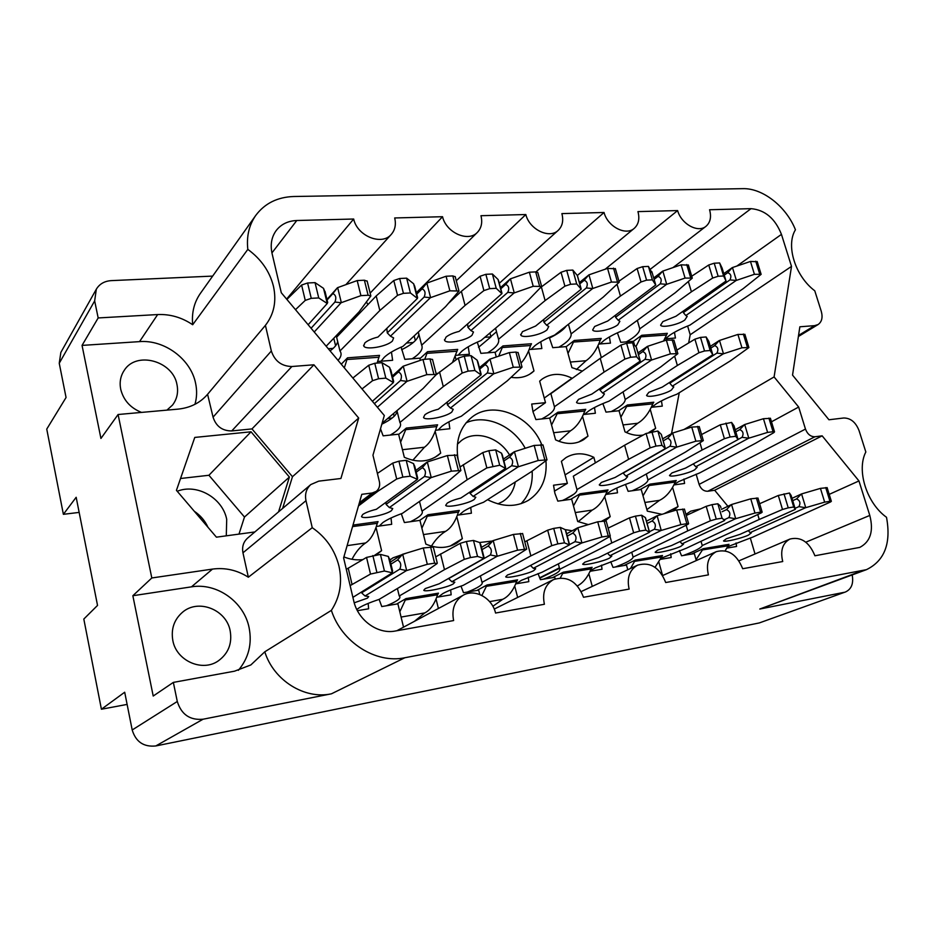 <?xml version="1.0" encoding="UTF-8"?>
<svg xmlns="http://www.w3.org/2000/svg" width="935" height="935" viewBox="0 0 935 935"><rect width="100%" height="100%" fill="white"/><g stroke="black" fill="none" stroke-linecap="round" stroke-linejoin="round"><path stroke-width="1.4" d="M521.029 503.696C529.21 495.164 532.915 484.318 532.144 471.135M515.267 481.981C513.736 490.571 509.575 497.081 502.796 501.499L497.934 503.871M459.482 464.964L460.113 466.927M487.579 499.687C502.399 507.132 516.026 507.343 528.474 500.295C541.4 491.646 547.232 478.545 545.97 461.025M226.293 535.825L226.702 519.334C222.647 498.004 196.923 483.22 177.218 491.272M172.823 640.475C176.329 660.881 202.404 672.323 218.381 660.823C228.397 653.436 232.324 643.432 230.162 630.786C226.399 609.608 198.395 598.458 182.535 612.226C174.132 619.554 170.895 628.974 172.823 640.475M166.933 410.126L172.519 405.065C177.019 399.14 178.515 392.338 176.984 384.647C173.057 360.933 136.241 350.683 124.168 370.47C120.522 376.022 119.364 382.275 120.709 389.229C123.455 400.203 130.386 407.929 141.501 412.405M282.627 508.43L292.468 476.698L251.982 428.92L231.74 430.93C222.273 430.918 216.055 426.325 213.063 417.162L271.337 350.987L265.411 325.357C274.025 314.242 276.702 301.234 273.464 286.32C269.712 271.454 261.157 259.147 247.822 249.376L192.692 324.737C181.834 317.421 170.158 314.031 157.664 314.557L98.175 317.947L94.657 300.906L59.244 363.259L60.857 352.413L96.328 289.207L94.657 300.906M194.948 404.329C196.923 397.492 197.133 390.421 195.567 383.14C190.81 359.192 164.548 339.545 139.525 341.626L157.664 314.557M759.313 622.932L845.544 591.948L759.313 622.932L155.783 745.955C143.686 747.158 135.82 741.841 132.197 729.978L177.288 701.484L173.349 682.398L153.211 696.037L132.852 595.724L151.809 577.97L212.502 569.088C225.23 567.416 237.186 570.128 248.348 577.222L242.96 552.807C241.861 546.823 243.404 541.914 247.611 538.081L310.841 484.54C306.306 488.689 304.693 494.066 305.99 500.681L242.96 552.807M177.288 701.484C181.355 714.515 189.957 720.429 203.094 719.214L331.458 693.805C304.705 699.731 273.698 680.481 264.792 651.8L331.376 610.368C339.989 597.138 342.514 582.411 338.973 566.166C334.905 550.025 325.999 537.204 312.243 527.691L248.348 577.222M132.852 595.724L191.453 586.853C216.955 582.517 243.941 601.813 249.084 627.595C252.251 643.771 248.675 658.018 238.355 670.325M634.526 345.132L633.439 341.322L620.758 342.327L617.392 332.837M674.451 332.311L675.444 338.014L664.656 338.867M643.245 435.032C637.308 436.014 631.23 434.962 625.001 431.865L619.04 410.734L605.997 412.125L602.865 403.604M661.442 400.881L662.284 406.129L651.286 407.298M582.54 416.356L587.986 436.131L583.697 439.649C575.341 444.628 565.967 444.698 555.577 439.859L549.687 418.109L535.895 419.581L533.02 411.879L531.711 404.037L545.502 402.658L539.67 381.153L542.09 379.096C550.902 373.135 560.871 372.831 572.01 378.196L572.08 378.476M594.496 407.52L595.373 413.247L583.393 414.521M435.184 431.374L440.689 453.101L438.012 455.368C428.148 462.147 416.917 462.802 404.329 457.297L398.602 434.191L383.116 435.839L380.51 428.814M448.905 421.837L449.828 428.744L435.593 430.252M582.365 371.113L571.928 367.63L566.131 346.628L552.749 347.68L549.254 337.383M609.41 336.927L610.45 343.133L598.739 344.057M496.286 356.995L495.024 352.238L480.882 353.348L477.282 342.14M540.781 341.742L541.856 348.545L529.152 349.55M420.364 360.337L419.815 358.163L404.832 359.344L401.138 347.119M468.236 346.78L469.37 354.26L455.567 355.347M391.449 352.039L392.63 360.302L377.623 361.483M368.168 603.402L368.635 608.79L357.415 610.684M403.523 627.163L397.889 603.835L381.772 606.558L379.131 599.37M450.658 589.915L451.149 594.812L436.738 597.255M479.772 594.508L478.673 590.149L463.503 592.72L460.978 586.093M528.298 577.187L528.801 581.652L515.699 583.872M555.168 578.882L554.736 577.269L540.442 579.688L538.034 573.564M601.509 565.161L602.023 569.251L590.102 571.273M627.782 569.754L626.508 565.102L613.009 567.393L610.719 561.725M670.664 553.765L671.178 557.54L660.332 559.375M391.017 517.99L391.695 524.313L376.373 526.452M456.794 516.704L462.358 538.642L456.689 543.142C447.281 548.541 436.984 548.857 425.822 544.077L419.944 520.374L404.387 522.548L401.302 513.736M470.726 507.448L471.404 513.198L457.414 515.15M588.36 524.605L577.69 521.485L571.659 499.208L557.821 501.137L554.887 493.271L553.532 485.218L567.37 483.372L561.397 461.341L565.979 457.612C574.452 452.657 583.744 452.552 593.842 457.32L595.373 462.872M616.819 488.023L617.486 492.803L605.81 494.44M661.945 514.332L647.324 511.129L641.235 489.496L628.145 491.319L625.445 484.423M683.917 479.047L684.584 483.442L673.901 484.938M696.306 560.556L694.319 553.613L681.557 555.776L679.371 550.528M736.067 542.966L736.581 546.461L726.717 548.132M457.379 444.242L461.376 440.584C475.319 429.726 499.056 437.042 509.528 454.971M212.666 276.094L111.23 280.629C104.475 281.084 99.507 283.948 96.328 289.207M192.692 324.737C191.546 312.863 194.106 302.414 200.382 293.391L255.758 215.412C249.061 225.066 246.408 236.391 247.822 249.376M255.758 215.412C264.815 203.339 277.52 197.04 293.882 196.502L742.776 188.66C762.644 187.97 786.323 206.635 795.44 229.776C785.645 245.496 795.217 276.164 814.771 290.797L821.269 311.32C822.94 317.421 821.877 321.827 818.078 324.55L814.63 325.637L799.857 326.794L792.541 375.11L828.936 419.768L843.732 417.992C850.628 418.027 855.735 422.223 859.043 430.567L865.833 451.979C856.331 470.235 866.581 503.077 886.509 517.289C891.3 543.328 884.603 560.79 866.441 569.66L404.832 657.749L331.458 693.805M271.337 350.987C274.726 361.109 281.587 366.275 291.895 366.508L231.74 430.93M310.841 484.54L318.73 481.151L340.913 478.486L358.689 418.038L313.926 364.79L291.895 366.508M312.243 527.691L305.99 500.681M331.376 610.368C341.579 642.251 375.812 663.979 404.832 657.749M727.874 506.267L714.679 490.256L707.807 491.249C703.763 491.342 700.864 489.052 699.099 484.388L805.467 429.083L798.665 407.041L774.098 376.934L791.513 266.393L781.45 234.381L736.85 266.066M805.467 429.083C807.478 434.202 810.633 436.762 814.911 436.762L707.807 491.249M805.818 542.183L869.795 515.43L858.961 480.941L822.157 435.839L814.911 436.762M869.795 515.43C873.793 531.103 870.45 541.762 859.779 547.396L814.911 555.776C809.254 542.031 800.956 536.445 790.005 539.039C782.56 543.095 780.129 550.598 782.724 561.538L742.682 568.725C736.838 554.361 728.049 548.67 716.303 551.65C708.52 555.986 705.878 563.723 708.403 574.873L665.708 582.528C659.654 567.452 650.304 561.654 637.647 565.126C629.547 569.777 626.695 577.772 629.126 589.085L583.522 597.266C577.211 581.383 567.206 575.492 553.508 579.595C545.117 584.597 542.078 592.825 544.392 604.279L495.562 613.033C492.149 598.026 474.945 588.431 463.257 595.186C454.644 600.586 451.43 609.036 453.627 620.56L395.341 631.008C377.939 634.596 357.848 620.174 353.722 600.878L343.613 557.891L361.787 494.323L372.212 492.99L376.267 491.366C379.178 488.947 380.206 485.674 379.365 481.548L372.96 455.216L384.308 415.502L281.295 292.748L272.073 253.525C270.145 244.678 271.524 237.011 276.211 230.524C281.166 224.201 288.027 220.87 296.781 220.508L353.675 219.024C357.205 236.169 381.971 246.034 391.344 234.311C395.096 229.905 396.218 224.458 394.687 217.96L442.547 216.71C446.112 232.686 468.271 242.492 477.388 232.371C481.432 228.07 482.624 222.518 480.964 215.704L525.832 214.536C529.409 229.519 549.441 239.185 558.207 230.361C562.449 226.212 563.676 220.625 561.888 213.601L604.045 212.49C607.621 226.632 625.901 236.111 634.269 228.339C638.605 224.365 639.832 218.79 637.951 211.614L677.63 210.574C681.194 223.968 697.989 233.224 705.948 226.34C710.343 222.553 711.547 217.013 709.572 209.744L751.015 208.657C764.994 209.896 775.138 218.474 781.45 234.381M132.197 729.978L124.694 692.227L101.412 709.233L83.811 619.052L97.532 605.413L76.167 497.28L63.381 514.32L46.75 429.095L66.058 397.504L59.244 363.259M98.175 317.947L82.046 345.401L100.933 438.457L118.091 414.509L151.809 577.97M118.091 414.509L178.036 409.133C190.331 407.835 200.183 402.892 207.582 394.301L213.063 417.162M278.56 511.866L289.394 477.06L251.036 431.795L194.772 437.428L176.435 490.349L216.417 537.169L254.834 531.957M264.792 651.8L250.849 664.949L234.498 671.19L173.349 682.398M844.153 592.334L759.781 609.036L861.544 571.016M845.544 591.948C851.481 589.143 853.702 583.487 852.206 574.967M866.441 569.66L759.781 609.036M685.939 514.379L690.685 511.188L700.701 508.85M650.234 409.366L655.669 428.324L651.625 431.748M649.03 432.321L655.669 428.324M544.252 398.065L572.01 378.196M545.502 402.658L532.938 411.575M578.707 442.056L587.986 436.131M394.173 416.274L393.495 413.574M435.079 457.262L440.689 453.101M387.733 418.471L392.162 418.027M561.713 330.651L561.456 329.728M597.979 345.716L601.334 357.626M558.604 331.948L560.147 331.843M490.863 336.553L496.508 331.796M484.786 337.325L490.957 336.88L489.917 332.977M490.957 336.88L478.521 347.329M528.579 350.929L533.99 370.95L531.863 372.761C526.066 377.027 519.182 378.546 511.211 377.331M529.537 374.316L533.99 370.95M415.35 340.574L414.17 335.91M455.193 356.352L456.07 359.753M406.526 343.028L413.223 342.537M335.595 345.775L333.783 338.26M377.471 361.974L377.728 363.037M328.267 348.72L333.176 348.358M436.049 598.996L438.398 608.498M514.717 586.058L517.663 597.43M559.387 567.825L539.624 577.853M588.851 573.763L592.264 586.385M658.836 562.099L662.553 575.329M376.022 527.457L381.609 550.657L375.952 555.074M374.666 555.261L381.609 550.657M450.144 546.087L462.358 538.642M565.067 474.886L593.842 457.32M574.067 494.077L565.301 499.173M567.37 483.372L554.373 491.167M604.7 496.672L610.204 516.646L605.459 520.713M601.731 521.192L610.204 516.646M672.581 487.38L678.074 506.56L672.557 511.164M663.955 513.736L678.074 506.56M362.757 559.621C356.457 560.346 350.169 559.446 343.893 556.909M565.149 529.607L572.232 530.764M479.526 542.51L492.359 541.014M389.953 560.03L392.945 557.856L406.748 553.017M352.413 318.788L354.143 318.94M79.159 512.403L63.381 514.32M127.113 704.406L101.412 709.233M194.293 511.27C200.417 515.372 204.975 520.713 207.991 527.305M541.704 444.581C530.11 415.292 492.932 400.168 471.93 417.15C459.634 427.272 455.065 441.565 458.22 460.043M755.024 553.976L750.279 537.917M699.099 484.388L696.131 474.15M671.54 433.641L679.266 392.723M688.651 342.97L690.194 334.753L687.622 326.034M367.899 304.611L366.567 302.122M286.613 299.083L353.675 219.024M370.143 293.123L442.547 216.71M456.303 280.757L525.832 214.536M536 271.886L604.045 212.49M605.179 269.222L677.63 210.574M690.194 334.753L791.513 266.393M683.999 429.492L774.098 376.934M771.48 421.802L798.665 407.041M714.679 490.256L822.157 435.839M829.205 494.37L858.961 480.941M265.411 325.357L207.932 393.88M251.982 428.92L313.926 364.79M292.468 476.698L358.689 418.038M238.986 534.107L244.479 517.032L289.394 477.06M244.479 517.032L208.914 475.272L180.537 478.498M208.914 475.272L251.036 431.795M82.046 345.401L139.525 341.626M525.201 448.274C513.268 425.869 485.733 413.749 466.039 422.83M314.23 331.995L341.146 302.718L360.922 295.647L368.121 295.25L370.844 295.951L359.133 311.764L326.163 346.219M308.141 324.737L327.25 303.501L323.522 288.342L325.403 293.041M295.495 309.672L305.254 300.392L311.261 298.335L318.73 297.926L327.18 303.454M286.881 299.41L301.596 285.046L307.592 282.989L315.048 282.627L323.522 288.342M326.958 299.457L337.488 287.688L357.193 280.57L364.381 280.219L367.175 281.213M341.146 302.718L334.905 302.052C336.565 297.844 335.887 295.028 332.86 293.59L337.488 287.688M327.659 302.391L327.25 303.501M318.73 297.926L315.048 282.627M360.922 295.647L357.193 280.57M327.086 300.03L332.86 293.59M311.086 328.243L334.905 302.052M683.251 555.495C695.009 551.171 701.344 547.852 702.255 545.537L759.22 519.463L782.513 509.481L788.24 507.845L793.71 506.992L795.358 509.33L740.123 534.294L726.32 538.782L723.526 540.933C724.38 542.358 741.35 538.396 748.362 535.136L751.284 532.915L750.08 532.658L805.584 507.717L824.67 502.142L829.964 501.312L831.355 501.3L830.572 501.955L752.71 537.134L727.407 546.823M691.409 554.116L703.272 548.67L728.996 544.345L725.139 550.808M759.641 503.708L778.294 495.48L789.467 493.014L791.15 495.503L795.346 509.306M792.003 498.332L801.564 493.925L820.427 488.374L827.136 487.684M805.584 507.717L798.911 506.618C800.792 503.077 800.009 500.494 796.562 498.893L801.388 493.984M748.304 530.589L750.08 532.658M793.71 506.992L789.467 493.014M759.22 519.463L757.782 514.624M702.255 545.537L701.063 541.423M824.67 502.142L820.427 488.374M792.716 500.657L796.562 498.893M795.054 508.359L798.911 506.618M703.272 548.67L696.061 559.679M727.874 545.841L702.08 549.99M632.154 490.758C642.427 486.317 647.698 482.705 647.978 479.924L702.091 450.027L724.403 438.702L730.095 436.996L735.728 436.306L738.101 439.543L685.554 468.096L671.949 472.923L669.495 475.506C670.512 477.563 687.856 473.671 694.588 469.884L697.171 467.231L695.769 466.74L748.631 438.234L767.6 432.402L773.046 431.736L774.531 431.83L773.853 432.625L755.538 443.26L699.766 472.876L678.857 481.525L674.193 484.342M639.891 489.683L649.895 484.143L676.285 480.508L675.222 482.086C671.26 491.039 666.036 497.128 659.561 500.33L646.891 509.61M701.554 434.553L720.277 424.794L731.591 422.421L733.998 425.787L738.089 439.508M735.179 429.773L744.704 424.525L763.451 418.716L770.428 418.342M748.631 438.234L742.063 437.3C743.909 433.676 743.138 431.117 739.772 429.621L744.529 424.583M693.267 463.912L695.769 466.74M735.728 436.306L731.591 422.421M702.091 450.027L700.046 443.038M647.978 479.924L646.295 473.998M767.6 432.402L763.451 418.716M735.787 431.818L739.772 429.621M738.077 439.473L742.063 437.3M649.895 484.143L643.011 495.842M675.222 482.086L648.773 485.557M562.438 500.494C572.524 495.982 577.374 492.348 576.965 489.578L628.601 459.33L650.187 447.83L655.984 446.077L661.968 445.352L665.381 448.566L615.055 477.493L601.404 482.413L599.265 484.879C600.305 487.158 618.806 483.115 625.375 479.188L627.642 476.64L625.877 476.055L676.554 447.175L695.862 441.191L703.33 440.607L685.343 452.143L631.768 482.133C623.084 485.136 616.2 488.058 611.116 490.898L605.938 494.416M570.63 499.348L580.144 493.75L608.054 489.905L607.049 491.518C603.32 500.681 598.365 506.875 592.182 510.101L578.169 521.707M576.965 489.578L573.319 476.184L624.627 445.212L646.097 433.466L657.866 431.012L661.314 434.401L661.922 436.435M662.623 438.877L672.487 433.08L691.736 427.073L699.251 426.687M572.138 495.445L567.674 498.004M676.554 447.175L669.986 446.194C671.809 442.465 671.049 439.824 667.707 438.258L672.487 433.08M669.986 446.194L623.154 473.098L625.877 476.055M665.101 447.526L665.381 448.566M661.968 445.352L657.866 431.012M628.601 459.33L624.627 445.212M695.862 441.191L691.736 427.073M663.196 440.888L667.707 438.258M580.144 493.75L573.482 505.952M607.049 491.518L579.081 495.199M410.442 521.707C419.534 517.335 423.426 513.783 422.094 511.071L467.149 479.76L486.843 467.921L499.699 465.233L505.554 468.388L460.873 498.028C454.714 499.582 450.156 501.289 447.199 503.147L445.691 505.344C446.778 508.137 468.166 503.755 474.209 499.512L475.822 497.233L473.087 496.403L518.247 466.81L538.221 460.511L546.987 459.891L531.477 471.626L483.488 502.294C474.735 505.426 468.084 508.43 463.538 511.328L459.272 514.881M419.64 520.421L427.95 514.741L459.319 510.416L458.454 512.088C455.322 521.683 451.021 528.111 445.563 531.372C440.221 534.61 435.511 539.542 431.409 546.133M459.997 466.997L482.857 452.552L488.876 450.693L495.69 449.899L501.581 453.253L502.714 456.455M503.404 459.108L514.273 451.757L534.189 445.422L542.99 445.037M518.247 466.81L511.667 465.712C513.467 461.761 512.719 458.945 509.446 457.238L514.273 451.757M511.667 465.712L470.001 493.294L473.087 496.403M505.438 466.834L505.554 468.388M499.699 465.233L495.69 449.899M467.149 479.76L463.292 464.683M421.802 510.685L419.499 501.429M538.221 460.511L534.189 445.422M503.895 460.978L509.446 457.238M427.95 514.741L421.884 528.205M458.454 512.088L427.038 516.237M358.467 505.917L378.219 491.027L396.697 479.012L402.856 477.107L410.149 476.207L417.466 479.316L376.361 509.294C370.003 510.884 365.445 512.625 362.698 514.507L361.518 516.529C362.581 519.638 385.793 515.056 391.461 510.65L392.747 508.535L389.369 507.565L431.047 477.633L451.36 471.158L460.897 470.515L446.93 482.32L402.436 513.327C393.658 516.517 387.16 519.568 382.964 522.478L379.259 526.054M352.998 525.073L378.067 521.613L377.296 523.331C374.514 533.16 370.622 539.705 365.608 542.966C360.372 546.461 355.838 551.895 351.992 559.282M377.389 473.426L392.782 463.082L398.929 461.177L406.211 460.324L413.574 463.643L415.058 467.477M415.806 470.469L427.131 462.042L447.386 455.532L456.97 455.135M431.047 477.633L424.49 476.464C426.255 472.397 425.53 469.464 422.293 467.699L427.131 462.042M386.132 502.177L386.061 504.362L389.369 507.565M417.559 477.516L417.466 479.316M410.149 476.207L406.211 460.324M378.219 491.027L377.904 489.706M451.36 471.158L447.386 455.532M416.227 472.187L422.293 467.699M386.061 504.362L424.49 476.464M377.296 523.331L352.565 526.592M615.312 567.007C626.941 562.636 632.855 559.329 633.077 557.061L687.774 530.858L710.413 520.783L716.245 519.112L722.065 518.2L724.683 520.468L671.482 545.584L657.609 550.142L655.143 552.211C656.019 553.789 674.077 549.64 680.949 546.285L683.543 544.158L682.024 543.843L735.541 518.75L754.977 513.046L760.599 512.17L762.165 512.158L761.476 512.777L686.465 548.167L660.835 558.359M623.937 565.546L635.297 560.088L662.494 555.519L655.049 567.335M686.255 515.477L706.206 506.326L712.026 504.643L717.846 503.766L720.511 506.209L720.99 507.892M721.434 509.388L731.544 504.514L750.747 498.822L757.969 498.098M735.541 518.75L728.844 517.593C730.726 513.946 729.943 511.293 726.507 509.61L731.369 504.573M679.967 541.575L682.024 543.843M724.368 519.416L724.672 520.456M722.065 518.2L717.846 503.766M687.774 530.858L686.173 525.283M633.077 557.061L631.779 552.375M754.977 513.046L750.747 498.822M722.112 511.725L726.507 509.61M724.438 519.673L728.844 517.593M635.297 560.088L630.471 568.492M661.419 557.038L634.164 561.432M543.422 579.174C554.887 574.78 560.334 571.472 559.773 569.275L611.794 542.966L633.649 532.821L639.61 531.092L645.804 530.122L649.509 532.307L598.716 557.552L584.784 562.192L582.657 564.144C583.545 565.897 602.853 561.549 609.538 558.101L611.806 556.068L609.889 555.717L661.08 530.484L680.855 524.64L686.851 523.705L688.616 523.693L688.031 524.29L616.352 559.855L595.373 567.861L590.347 570.747M552.562 577.631L563.337 572.173L592.135 567.335L591.13 568.889C587.683 577.222 583.113 582.891 577.433 585.906M608.124 528.111L629.489 517.861L635.426 516.132L641.62 515.208L645.372 517.581L646.062 519.778M646.459 521.181L656.931 515.828L676.659 509.949L684.443 509.178M559.527 568.316L539.775 578.204M661.08 530.484L654.36 529.257C656.23 525.505 655.458 522.758 652.034 521.017L656.931 515.828M607.505 553.181L609.889 555.717M649.03 530.694L649.509 532.307M645.804 530.122L641.62 515.208M611.794 542.966L609.994 536.433M559.773 569.275L558.335 563.875M680.855 524.64L676.659 509.949M647.113 523.506L652.034 521.017M649.416 531.723L654.36 529.257M563.337 572.173L560.381 577.877M591.13 568.889L562.262 573.541M467.243 592.089C478.311 587.718 483.255 584.457 482.051 582.318L530.87 555.881L551.79 545.654L557.856 543.878L564.471 542.849L569.415 544.93L521.426 570.256L507.483 574.978L505.683 576.813C506.583 578.753 527.328 574.183 533.768 570.63L535.697 568.725L533.312 568.305L581.745 542.99L601.883 536.994L608.264 536L610.286 535.989L609.795 536.561L593.374 545.911L542.043 572.232L521.403 580.319L516.167 583.802M476.92 590.441L487.03 584.983L517.581 579.852L516.646 581.441C513.198 590.616 508.546 596.577 502.691 599.323L492.874 606.289M524.792 541.856L547.665 530.168L553.719 528.392L560.334 527.398L565.324 529.689L566.259 532.436M566.633 533.803L577.643 527.819L597.722 521.788L606.16 520.982M581.745 542.99L575.025 541.681C576.883 537.824 576.112 534.984 572.734 533.149L577.643 527.819M530.496 565.476L533.312 568.305M569.17 543.258L569.415 544.93M564.471 542.849L560.334 527.398M530.87 555.881L526.872 540.687M481.969 582.236L480.368 575.925M601.883 536.994L597.722 521.788M567.253 536.106L572.734 533.149M569.427 544.637L575.025 541.681M487.03 584.983L481.876 595.466M516.646 581.441L486.025 586.374M386.365 605.787C396.428 601.696 400.893 598.599 399.748 596.483L399.233 596.016L444.476 569.649L464.274 559.364L470.469 557.552L477.551 556.442L483.886 558.405L439.193 583.791L425.25 588.582L423.777 590.265C424.665 592.428 447.117 587.612 453.23 583.954L454.819 582.189L451.85 581.71L497.069 556.325L517.558 550.189L526.697 549.125L511.211 559.013L463.129 585.38C454.188 588.337 447.456 591.049 442.921 593.538L438.316 596.986M396.65 604.045L405.965 598.599L438.445 593.152L437.58 594.753C434.483 604.15 430.205 610.204 424.759 612.928L414.427 621.331M435.722 556.851L460.219 543.328L466.401 541.494L473.472 540.442L479.854 542.616L481.104 545.947M481.467 547.372L493.025 540.629L513.444 534.434L522.618 533.581M497.069 556.325L490.361 554.946C492.184 550.972 491.424 548.027 488.093 546.11L493.025 540.629M490.361 554.946L448.636 578.625L451.85 581.71M483.781 556.407L483.886 558.405M477.551 556.442L473.472 540.442M444.476 569.649L440.549 553.917M399.233 596.016L397.41 588.501M517.558 550.189L513.444 534.434M482.051 549.616L488.093 546.11M405.965 598.599L399.818 611.794M437.58 594.753L405.054 600.013M354.225 602.806L367.455 598.143L368.706 596.542L365.024 595.981L406.468 570.607L427.318 564.308L434.623 563.162L436.996 563.641L423.473 573.003L379.166 599.358C370.213 602.374 363.645 605.109 359.484 607.586L356.796 609.48M352.892 597.36L392.349 572.828L388.317 556.43L390.035 560.369M350.134 585.614L370.505 574.067L384.425 571.016L392.279 572.804M346.312 569.345L366.543 557.412L380.428 554.397L388.317 556.43M390.444 562.029L402.494 554.315L423.274 547.968L433.279 547.057M406.468 570.607L399.783 569.135C401.583 565.032 400.846 561.982 397.562 559.971L402.494 554.315M399.783 569.135L361.6 592.825L365.024 595.981M392.49 570.502L392.349 572.828M384.425 571.016L380.428 554.397M352.039 584.387L348.206 568.083M427.318 564.308L423.274 547.968M390.959 564.167L397.562 559.971M338.026 360.349C340.843 357.275 341.707 354.517 340.609 352.051L339.966 350.987L379.832 310.525L397.539 295.331L403.429 293.333L410.407 292.959L417.419 298.417L377.962 337.056C371.861 338.575 367.478 340.55 364.837 342.958L363.75 345.915C365.199 350.426 387.078 346.64 392.431 340.983L393.623 337.897L390.444 336.179L430.416 297.692L449.875 290.82L458.992 291.042L445.668 306.563L402.973 346.336C394.535 349.889 388.282 353.547 384.25 357.299L381.071 361.214M385.372 329.798L386.985 328.863M341.263 364.206L347.516 357.836L379.54 355.382L377.097 363.084M330.067 350.87C334.555 347.61 337.091 344.489 337.675 341.52M339.966 350.987L336.623 337.196L376.197 295.963L393.787 280.512L399.666 278.501L406.643 278.162L413.679 283.819L415.07 287.711M416.484 293.228L426.676 283.153L446.077 276.246L452.809 275.918L455.263 276.795M430.416 297.692L424.139 297.049C425.834 292.971 425.133 290.247 422.047 288.868L426.676 283.153M386.833 328.36L387.277 332.883L390.444 336.179M417.548 297.388L417.419 298.417M410.407 292.959L406.643 278.162M379.832 310.525L376.197 295.963M449.875 290.82L446.077 276.246M416.718 294.128L422.047 288.868M387.277 332.883L424.139 297.049M347.516 357.836L344.325 367.864M378.792 357.264L346.721 359.543M412.218 358.759C420.201 353.629 423.356 349.082 421.685 345.144L465.069 305.406L483.898 290.598L489.695 288.658L496.228 288.307L501.885 293.66L459.143 331.387C453.218 332.86 448.847 334.777 445.995 337.138L444.616 340.305C446.053 344.384 466.284 340.656 471.988 335.279L473.472 332.007L470.889 330.569L514.075 292.971L533.219 286.297L541.634 286.461L526.884 301.689L480.952 340.574C472.537 344.045 466.144 347.621 461.785 351.291L458.208 355.136M419.932 358.631L427.505 351.712L457.706 349.398L452.517 362.383M401.594 349.76C412.627 344.244 418.366 338.996 418.798 334.005M448.999 302.846L461.376 291.311L480.087 276.257L485.861 274.317L492.394 274.002L498.086 279.518L499.138 282.709M500.459 287.653L510.276 278.899L529.362 272.202L535.673 271.898L537.835 272.669M514.075 292.971L507.787 292.363C509.505 288.412 508.792 285.771 505.648 284.45L510.276 278.899M467.652 323.872L467.921 327.367L470.889 330.569M501.826 292.737L501.885 293.66M496.228 288.307L492.394 274.002M465.069 305.406L461.376 291.311M421.591 344.957L418.307 332.054M533.219 286.297L529.362 272.202M500.774 288.786L505.648 284.45M467.921 327.367L507.787 292.363M427.505 351.712L424.77 359.297M456.876 351.221L426.629 353.372M487.614 352.822C496.006 347.691 499.641 343.18 498.507 339.276L545.117 300.591L564.904 286.157L570.584 284.275L576.72 283.948L581.173 289.184L535.603 326.046L522.466 331.668L520.795 334.987C522.197 338.68 541.003 335.01 546.987 329.903L548.763 326.467L546.683 325.275L592.638 288.541L611.467 282.054L619.239 282.171L603.262 297.096L554.537 335.127C546.145 338.517 539.635 342.023 534.995 345.623L531.068 349.398M495.094 352.483L502.972 345.927L531.489 343.741L530.589 345.529C528.146 352.916 524.944 358.806 520.982 363.177M541.692 286.694L561.035 272.272L566.692 270.379L572.828 270.086L577.327 275.486L578.099 278.011M579.384 282.592L588.957 274.843L607.563 268.392L615.405 268.789M592.638 288.541L586.338 287.957C588.068 284.123 587.355 281.575 584.176 280.29L588.781 274.913M543.726 319.478L543.889 322.154L546.683 325.275M580.904 288.296L581.173 289.184M576.72 283.948L572.828 270.086M545.117 300.591L541.447 287.255M498.507 339.276L495.562 328.208M611.467 282.054L607.563 268.392M579.758 283.901L584.176 280.29M543.889 322.154L586.338 287.957M502.972 345.927L498.694 356.188M530.589 345.529L502.013 347.551M558.885 347.201C567.498 342.187 571.577 337.745 571.121 333.9L620.431 296.068L641.024 281.973L646.588 280.149L652.361 279.845L655.751 284.976L607.75 321.009L594.637 326.49L592.661 329.95C594.029 333.292 611.619 329.704 617.801 324.831L619.893 321.278L618.21 320.273L666.55 284.369L685.074 278.069L692.286 278.127L675.222 292.772L624.089 329.985C615.744 333.304 609.129 336.717 604.255 340.258L600.013 343.963M566.154 346.721L574.277 340.469L601.252 338.4L600.293 340.141C596.74 349.725 591.995 356.586 586.058 360.723L576.369 369.57M549.394 338.061C557.868 333.959 563.513 329.915 566.318 325.941M618.97 281.201L637.109 268.52L642.661 266.685L648.434 266.405L652.42 273.604M653.694 277.964L662.658 271.15L681.124 264.815L688.405 265.154M666.55 284.369L660.25 283.819C662.003 280.091 661.279 277.613 658.065 276.386L662.658 271.15M615.464 315.212L615.581 317.245L618.21 320.273M655.564 284.345L655.751 284.976M652.361 279.845L648.434 266.405M620.431 296.068L617.158 284.661M571.121 333.9L568.445 324.281M685.074 278.069L681.124 264.815M654.114 279.378L658.065 276.386M615.581 317.245L660.25 283.819M574.277 340.469L568.001 353.395M600.293 340.141L573.249 342.058M377.389 407.263L406.9 381.375L426.827 374.631L436.353 374.491L423.169 388.422L382.099 423.239M372.387 401.302L393.39 382.555L389.544 367.291L391.146 371.405M362.02 388.948L372.539 380.709L378.593 378.745L385.839 378.126L393.331 382.52M352.857 378.032L368.741 365.246L374.771 363.271L382.018 362.698L389.544 367.291M392.291 375.999L403.102 366.24L422.971 359.449L429.96 358.888L432.543 359.589M406.9 381.375L400.507 380.498C402.225 376.384 401.512 373.544 398.368 371.978L403.102 366.24M393.577 381.153L393.39 382.555M385.839 378.126L382.018 362.698M426.827 374.631L422.971 359.449M392.583 377.191L398.368 371.978M374.362 403.663L400.507 380.498M390.281 435.079C398.403 430.404 401.723 426.383 400.227 423.017L399.911 422.515L443.283 386.599L462.217 373.018L468.143 371.113L474.922 370.529L481.034 374.923L438.281 409.25C432.204 410.769 427.739 412.604 424.887 414.754L423.543 417.431C424.817 421.042 446.007 416.998 451.78 412.066L453.241 409.285L450.436 408.046L493.668 373.825L513.28 367.268L522.034 367.093L507.319 380.825L461.306 416.239C452.727 419.581 446.252 422.924 441.893 426.267L438.176 429.983M398.672 434.459L406.363 428.066L437.592 424.806L436.762 426.582C433.782 436.516 429.679 443.4 424.443 447.234L412.838 460.219M381.831 424.198C391.216 419.616 396.323 415.374 397.165 411.458M436.4 374.596L458.337 358.093L464.251 356.165L471.03 355.627L477.177 360.209L478.346 363.598M479.41 367.642L489.8 359.18L509.353 352.589L515.898 352.063L518.165 352.694M493.668 373.825L487.252 372.983C489.005 368.998 488.28 366.251 485.078 364.743L489.8 359.18M447.269 402.027L447.351 404.867L450.436 408.046M480.999 373.684L481.034 374.923M474.922 370.529L471.03 355.627M443.283 386.599L439.532 371.931M399.911 422.515L396.954 410.64M513.28 367.268L509.353 352.589M479.784 369.056L485.078 364.743M447.351 404.867L487.252 372.983M406.363 428.066L400.601 442.232M436.762 426.582L405.498 429.668M541.704 418.962C550.808 414.182 555.039 410.103 554.42 406.725L604.08 372.083L624.907 359.075L630.622 357.264L636.583 356.761L640.265 361.062L591.843 394.102L578.484 399.374L576.509 402.342C577.748 405.299 596.074 401.489 602.374 396.978L604.454 393.904L602.631 393.039L651.414 360.08L670.372 353.886L677.863 353.664L660.659 366.976L609.047 401.15C600.539 404.341 593.83 407.555 588.921 410.804L584.41 414.415M549.511 418.132L557.938 412.23L585.754 409.331L584.784 411.026C581.219 420.481 576.451 427.085 570.49 430.825L558.826 441.285M554.42 406.725L550.867 393.658L600.212 358.339L620.933 345.085L626.625 343.274L632.586 342.806L636.314 347.271L636.945 349.398M637.962 352.939L647.452 346.359L666.363 340.118L673.901 340.153M651.414 360.08L644.986 359.332C646.775 355.58 646.027 353.009 642.766 351.607L647.452 346.359M599.896 388.609L599.919 390.024L602.631 393.039M640.043 360.197L640.265 361.062M636.583 356.761L632.586 342.806M604.08 372.083L600.212 358.339M670.372 353.886L666.363 340.118M638.441 354.599L642.766 351.607M599.919 390.024L644.986 359.332M557.938 412.23L551.557 425.004M584.784 411.026L556.909 413.761M611.221 411.564C620.513 406.865 625.188 402.833 625.211 399.49L677.372 365.468L698.936 352.729L704.534 350.976L710.144 350.496L712.809 354.739L662.155 387.172L648.82 392.326L646.553 395.411C647.745 398.088 664.925 394.383 671.4 390.059L673.796 386.88L672.347 386.167L723.316 353.827L741.958 347.785L748.9 347.551L730.691 360.665L676.87 394.219C668.396 397.34 661.606 400.507 656.475 403.698L651.648 407.263M618.608 410.781L627.478 404.972L653.799 402.214L652.782 403.873C648.972 413.118 643.935 419.581 637.682 423.274L626.356 432.519M676.823 350.122L694.915 339.171L700.502 337.406L706.112 336.962L708.8 341.333L712.786 354.704M710.308 346.371L719.319 340.515L737.914 334.438L744.914 334.438M723.316 353.827L716.9 353.103C718.699 349.456 717.951 346.967 714.656 345.623L719.319 340.515M716.9 353.103L669.787 383.221L672.347 386.167M710.144 350.496L706.112 336.962M677.372 365.468L674.743 356.504M625.211 399.49L623.061 391.87M741.958 347.785L737.914 334.438M710.822 348.112L714.656 345.623M627.478 404.972L620.863 417.185M652.782 403.873L626.392 406.468M626.345 341.883C635.157 336.962 639.633 332.615 639.774 328.828L691.421 291.802L712.68 278.046L718.15 276.269L723.596 275.977L726.028 281.014L675.935 316.252L662.868 321.605L660.601 325.158C661.91 328.197 678.436 324.69 684.782 320.039L687.178 316.381L685.834 315.551L736.207 280.442L754.428 274.306L761.137 274.341L743.138 288.693L689.925 325.123C681.627 328.36 674.93 331.703 669.846 335.174L665.334 338.809M633.369 341.333L641.761 335.291L667.321 333.339L663.546 341.053M691.713 276.222L708.742 264.991L714.2 263.214L719.634 262.945L722.101 268.076L726.004 280.967M723.795 273.663L732.292 267.609L750.466 261.449L757.245 261.73M736.207 280.442L729.931 279.916C731.684 276.293 730.96 273.885 727.734 272.693L732.292 267.609M683.275 311.086L683.356 312.606L685.834 315.551M723.596 275.977L719.634 262.945M691.421 291.802L688.464 281.902M639.774 328.828L637.331 320.354M754.428 274.306L750.466 261.449M724.251 275.171L727.734 272.693M683.356 312.606L729.931 279.916M641.761 335.291L635.858 346.733M666.304 335.034L640.674 336.845M191.453 586.853L212.502 569.088M203.094 719.214L155.783 745.955M359.391 502.703L372.212 492.99M296.781 220.508L271.933 252.917M672.919 267.632L751.015 208.657M798.548 335.408L814.63 325.637M341.333 302.659L337.664 287.629M311.261 298.335L307.592 282.989M305.254 300.392L301.596 285.046M368.121 295.25L364.381 280.219M805.76 507.67L801.564 493.925M788.24 507.845L783.997 493.832M782.513 509.481L778.294 495.48M829.964 501.312L825.722 487.579M748.795 438.176L744.704 424.525M730.095 436.996L725.957 423.087M724.403 438.702L720.277 424.794M773.046 431.736L768.897 418.085M659.561 500.33L644.881 502.469M676.73 447.117L672.662 433.034M665.346 448.531L661.29 434.378M655.984 446.077L651.882 431.713M650.187 447.83L646.097 433.466M701.647 440.478L697.522 426.395M592.182 510.101L575.282 512.567M518.434 466.752L514.449 451.699M505.496 468.365L501.522 453.23M492.885 466.074L488.876 450.693M486.843 467.921L482.857 452.552M544.801 459.704L540.757 444.651M445.563 531.372L423.473 534.586M431.234 477.575L427.318 461.983M417.407 479.293L413.504 463.62M402.856 477.107L398.929 461.177M396.697 479.012L392.782 463.082M458.395 470.293L454.422 454.714M365.608 542.966L347.107 545.654M735.728 518.703L731.544 504.514M716.245 519.112L712.026 504.643M710.413 520.783L706.206 506.326M760.599 512.17L756.368 497.981M661.255 530.437L657.118 515.781M649.486 532.284L645.337 517.558M639.61 531.092L635.426 516.132M633.649 532.821L629.489 517.861M686.851 523.705L682.644 509.049M581.932 542.931L577.83 527.772M569.368 544.906L565.278 529.666M557.856 543.878L553.719 528.392M551.79 545.654L547.665 530.168M608.264 536L604.103 520.83M502.691 599.323L489.613 601.614M497.256 556.267L493.212 540.57M483.827 558.382L479.795 542.592M470.469 557.552L466.401 541.494M464.274 559.364L460.219 543.328M524.383 549.114L520.269 533.417M424.759 612.928L401.092 617.065M406.667 570.549L402.693 554.256M376.84 572.197L372.855 555.542M370.505 574.067L366.543 557.412M434.623 563.162L430.579 546.87M430.603 297.622L426.851 283.095M417.349 298.37L413.621 283.761M403.429 293.333L399.666 278.501M397.539 295.331L393.787 280.512M456.619 290.458L452.809 275.918M514.25 292.912L510.452 278.84M501.838 293.602L498.028 279.471M489.695 288.658L485.861 274.317M483.898 290.598L480.087 276.257M539.542 285.958L535.673 271.898M437.896 373.322L436.096 373.474M592.813 288.483L588.957 274.843M581.138 289.137L577.281 275.439M570.584 284.275L566.692 270.379M564.904 286.157L561.035 272.272M617.404 281.739L613.5 268.111M666.713 284.31L662.822 271.092M651.847 271.676L655.739 284.953L651.835 271.653M646.588 280.149L642.661 266.685M641.024 281.973L637.109 268.52M690.661 277.765L686.722 264.547M586.058 360.723L570.385 362.055M407.076 381.316L403.277 366.169M378.593 378.745L374.771 363.271M372.539 380.709L368.741 365.246M433.828 374.035L429.96 358.888M493.855 373.766L489.987 359.122M480.976 374.888L477.119 360.174M468.143 371.113L464.251 356.165M462.217 373.018L458.337 358.093M519.837 366.707L515.898 352.063M424.443 447.234L402.447 449.712M651.59 360.033L647.628 346.301M640.23 361.015L636.279 347.224M630.622 357.264L626.625 343.274M624.907 359.075L620.933 345.085M676.157 353.383L672.136 339.662M570.49 430.825L553.649 432.73M723.48 353.769L719.494 340.457M704.534 350.976L700.502 337.406M698.936 352.729L694.915 339.171M747.392 347.317L743.348 334.005M637.682 423.274L623.049 424.922M736.383 280.383L732.467 267.55M718.15 276.269L714.2 263.214M712.68 278.046L708.742 264.991M759.699 274.025L755.737 261.192M494.229 609.082L553.508 579.595M396.861 630.739L463.257 595.186M345.892 284.649L391.344 234.311M416.344 292.702L477.388 232.371M499.29 283.293L558.207 230.361M577.327 275.486L634.269 228.339M650.292 269.268L705.948 226.34M738.977 560.825L790.005 539.039M662.681 575.539L716.303 551.65M581.278 591.528L637.647 565.126M798.385 336.507L818.078 324.55M358.876 504.503L376.267 491.366M327.706 302.554L325.006 291.393M370.844 295.951L367.116 280.956M831.355 501.3L827.101 487.579M774.531 431.83L770.393 418.202M665.369 448.438L661.396 434.611M703.33 440.607L699.216 426.547M505.613 467.523L502.27 454.784M546.987 459.891L542.943 444.861M417.688 478.054L414.673 465.946M460.897 470.515L456.923 454.971M762.165 512.158L757.934 497.993M649.486 531.968L645.582 518.06M688.616 523.693L684.42 509.061M569.415 544.158L565.827 530.811M610.286 535.989L606.125 520.865M483.979 557.178L480.719 544.427M526.697 549.125L522.583 533.453M392.642 571.11L389.708 559.013M437.288 563.174L433.244 546.928M363.75 345.915L363.598 345.284M417.629 297.704L414.614 285.911M458.992 291.042L455.193 276.55M444.616 340.305L444.464 339.674M501.955 293.181L498.624 280.792M541.634 286.461L537.765 272.424M520.795 334.987L520.631 334.379M581.184 288.973L577.549 276.047M619.239 282.171L615.335 268.555M692.286 278.127L688.347 264.932M393.67 381.527L390.736 369.757M436.353 374.491L432.496 359.379M481.128 374.21L477.878 361.822M522.034 367.093L518.107 352.483M640.265 360.957L636.396 347.481M677.863 353.664L673.843 339.954M748.9 347.551L744.868 334.262M761.137 274.341L757.175 261.519"/></g></svg>
